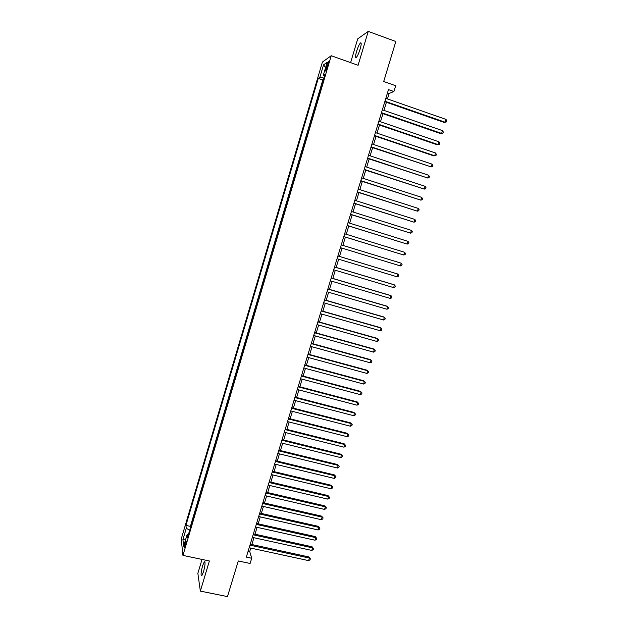 <?xml version="1.0" encoding="UTF-8"?>
<svg xmlns="http://www.w3.org/2000/svg" width="628" height="628" viewBox="0 0 628 628"><rect width="100%" height="100%" fill="white"/><g stroke="black" fill="none" stroke-linecap="round" stroke-linejoin="round"><path stroke-width="0.94" d="M203.527 571.716C205.23 565.035 205.505 561.699 204.343 561.722L202.601 565.765C200.905 572.398 200.63 575.727 201.784 575.75L203.527 571.716M360.166 49.023C361.477 44.243 361.547 42.233 360.37 43.002C359.153 44.447 357.897 47.233 356.602 51.347C355.291 56.104 355.22 58.114 356.398 57.36C357.599 55.939 358.855 53.16 360.166 49.023M185.331 545.787C186.21 542.404 186.39 540.739 185.872 540.802L185.001 542.93C184.122 546.297 183.949 547.961 184.467 547.914L185.331 545.787M202.028 559.422L197.859 573.34L200.348 591.105L227.477 596.6L238.287 560.961L250.109 563.473L251.702 558.268L249.732 551.51L250.768 548.087M322.407 62.062L181.217 539.052L182.944 555.395L331.223 55.727L322.407 62.062M331.223 55.727L358.078 65.288L368.244 31.4L357.717 38.85L350.605 62.627M368.244 31.4L395.828 41.503L383.7 81.499L395.687 85.746L393.921 91.539L388.481 89.616L246.333 557.115L251.702 558.268M326.654 65.359L325.893 67.934C325.226 70.344 325.163 71.349 325.689 70.94L328.161 64.331C328.829 61.913 328.891 60.908 328.365 61.324L326.654 65.359L327.745 65.744M188.431 534.452L187.081 534.711L187.458 537.749L325.021 74.065L323.357 75.132L324.495 75.839M187.081 534.711L183.659 546.234L182.921 539.601L186.281 528.274L185.919 525.393L318.27 78.39L319.84 77.385L323.561 64.833L327.157 62.329L323.357 75.132M323.373 79.623L322.808 79.976L190.394 526.374L190.535 527.387M200.348 591.105L209.383 560.977L182.944 555.395M387.429 98.934L389.109 93.431L393.921 91.539M251.852 544.539L253.924 537.717M254.999 534.192L257.088 527.324M258.155 523.823L260.259 516.907M261.311 513.437L263.438 506.458M264.482 503.02L266.617 495.994M267.661 492.58L269.812 485.499M270.841 482.108L273.015 474.98M274.036 471.62L276.218 464.437M277.238 461.109L279.436 453.871M280.441 450.566L282.663 443.282M283.66 440L285.889 432.661M286.878 429.411L289.131 422.016M290.112 418.79L292.373 411.348M293.347 408.145L295.631 400.648M296.597 397.485L298.897 389.925M299.846 386.785L302.162 379.179M303.112 376.07L305.444 368.408M306.378 365.323L308.725 357.607M309.659 354.553L312.022 346.782M312.94 343.759L315.327 335.925M316.237 332.934L318.632 325.053M319.534 322.086L321.952 314.141M322.847 311.205L325.28 303.214M326.16 300.31L328.609 292.256M329.488 289.382L331.953 281.273M332.816 278.424L335.305 270.26M336.161 267.442L338.665 259.223M339.512 256.436L342.024 248.162M342.872 245.383L345.392 237.101M346.248 234.283L348.768 226.025M349.639 223.16L352.143 214.909M353.03 212.005L355.534 203.778M356.429 200.819L358.933 192.608M359.844 189.609L362.332 181.421M363.259 178.376L365.747 170.204M366.689 167.111L369.17 158.955M370.127 155.815L372.6 147.682M373.566 144.495L376.039 136.378M377.02 133.152L379.485 125.043M380.482 121.769L382.947 113.684M383.951 110.363L386.408 102.301M387.5 92.865L389.109 93.431M248.139 551.164L249.732 551.51M323.828 78.1L319.84 77.385M322.808 79.976L318.27 78.39M190.394 526.374L185.919 525.393M186.281 528.274L189.687 530.236M325.579 67.636L323.561 64.833M182.921 539.601L185.849 538.84M384.799 101.736L444.153 122.429L445.111 122.209L384.956 101.234M445.982 119.398L446.783 120.78L446.437 121.903L445.111 122.209L445.982 119.398L385.82 98.368M381.337 113.134L440.668 133.607L441.617 133.426L381.479 112.663M442.489 130.624L443.297 131.99L442.952 133.105L441.617 133.426L442.489 130.624L382.342 109.814M377.875 124.493L437.198 144.762L438.132 144.613L378.009 124.069M439.003 141.818L439.812 143.168L439.467 144.283L438.132 144.613L439.003 141.818L378.872 121.22M374.429 135.829L433.736 155.885L434.662 155.775L374.547 135.444M435.526 152.989L436.342 154.315L435.997 155.43L434.662 155.775L435.526 152.989L375.411 132.602M370.991 147.14L431.193 166.907L371.101 146.795M432.056 164.128L432.88 165.439L432.535 166.553L431.193 166.907L432.056 164.128L371.964 143.961M367.561 158.421L427.731 178.014L367.655 158.115M428.602 175.243L429.419 176.539L429.073 177.646L427.731 178.014L428.602 175.243L368.518 155.281M364.138 169.67L424.285 189.099L364.224 169.403M425.148 186.328L425.972 187.607L425.627 188.714L424.285 189.099L425.148 186.328L365.08 166.585M360.731 180.895L420.846 200.151L360.802 180.668M421.702 197.388L422.534 198.652L422.189 199.751L420.846 200.151L421.702 197.388L361.657 177.85M357.324 192.097L417.408 211.173L357.379 191.901M418.272 208.425L419.104 209.666L418.758 210.765L417.408 211.173L418.272 208.425L358.235 189.099M353.925 203.268L413.985 222.179L353.972 203.111M414.841 219.431L415.681 220.656L415.336 221.755L413.985 222.179L414.841 219.431L354.828 200.308M350.542 214.407L410.571 233.153L350.573 214.289M411.426 230.405L412.266 231.614L411.929 232.713L410.571 233.153L411.426 230.405L351.421 211.495M347.158 225.523L407.164 244.096L347.182 225.444M408.012 241.364L408.859 242.557L408.522 243.648L407.164 244.096L408.012 241.364L348.03 222.657M343.791 236.615L403.765 255.015L343.799 236.568M404.613 252.291L405.46 253.461L405.123 254.552L403.765 255.015L404.613 252.291L344.646 233.789M401.221 263.187L402.069 264.349L401.732 265.432L400.374 265.911L340.423 247.668L400.374 265.911L401.221 263.187L341.271 244.896M337.903 255.973L397.83 274.059L396.99 276.775L337.063 258.736M337.911 255.949L397.83 274.059L398.694 275.205L398.356 276.289L396.99 276.775M334.543 267.026L394.455 284.908L393.615 287.616L333.704 269.781M334.559 266.963L393.67 284.617L395.318 286.038L394.981 287.114L393.615 287.616M331.192 278.047L391.087 295.733L390.247 298.433L330.352 280.802M331.215 277.953L390.318 295.403L391.951 296.84L391.613 297.923L390.247 298.433M327.847 289.045L387.727 306.527L386.887 309.227L327.007 291.792M327.887 288.911L386.966 306.166L388.591 307.618L388.261 308.693L386.887 309.227M324.511 300.011L384.375 317.297L383.535 319.99L323.679 302.751M324.558 299.846L383.622 316.904L385.247 318.372L384.909 319.448L383.535 319.99M321.183 310.954L381.031 328.044L380.191 330.728L320.351 313.686M321.246 310.75L380.293 327.612L381.903 329.103L381.573 330.171L380.191 330.728M317.862 321.874L377.687 338.759L376.855 341.436L317.03 324.598M317.933 321.63L376.965 338.296L378.566 339.803L378.237 340.871L376.855 341.436M314.55 332.762L374.359 349.451L373.527 352.127L313.725 335.485M314.636 332.487L373.644 348.956L375.246 350.479L374.916 351.547L373.527 352.127M311.245 343.626L371.038 360.119L370.214 362.788L310.42 346.342M311.339 343.312L370.339 359.593L371.925 361.131L371.595 362.199L370.214 362.788M307.948 354.467L367.725 370.763L366.901 373.417L307.131 357.175M308.058 354.114L367.035 370.206L368.62 371.76L368.291 372.82L366.901 373.417M304.666 365.276L364.421 381.384L363.596 384.03L303.842 367.977M304.784 364.892L363.738 380.788L365.315 382.358L364.986 383.418L363.596 384.03M301.385 376.062L361.124 391.974L360.299 394.62L300.569 378.755M301.511 375.646L360.456 391.346L362.018 392.932L361.689 393.991L360.299 394.62M298.112 386.824L357.834 402.54L357.01 405.178L297.295 389.509M298.253 386.369L357.175 401.881L358.737 403.482L358.407 404.542L357.01 405.178M294.846 397.555L354.553 413.083L353.737 415.712L294.037 400.232M294.995 397.069L353.902 412.392L355.456 414.009L355.126 415.061L353.737 415.712M353.902 412.392L355.456 414.009M291.596 408.263L351.28 423.594L350.463 426.224L290.78 410.932M291.753 407.737L350.644 422.88L352.19 424.512L351.861 425.564L350.463 426.224M350.644 422.88L352.19 424.512M288.346 418.947L348.014 434.089L347.198 436.703L287.538 421.608M288.519 418.389L347.386 433.336L348.925 434.984L348.595 436.036L347.198 436.703M347.386 433.336L348.925 434.984M285.104 429.599L344.756 444.553L343.94 447.167L284.296 432.26M285.285 429.01L344.136 443.768L345.667 445.44L345.345 446.484L343.94 447.167M344.136 443.768L345.667 445.44M281.87 440.228L341.506 454.994L340.69 457.6L281.069 442.881M282.066 439.6L340.894 454.185L342.425 455.865L342.095 456.909L340.69 457.6M340.894 454.185L342.425 455.865M278.651 450.833L338.257 465.411L337.448 468.017L277.843 453.487M278.848 450.174L337.668 464.571L339.183 466.266L338.861 467.303L337.448 468.017M337.668 464.571L339.183 466.266M275.433 461.415L335.022 475.804L334.214 478.403L274.624 464.053M275.645 460.716L334.441 474.933L335.949 476.644L335.627 477.68L334.214 478.403M334.441 474.933L335.949 476.644M272.222 471.973L331.796 486.174L330.987 488.765L271.422 474.603M272.442 471.243L331.223 485.271L332.722 486.998L332.4 488.035L330.987 488.765M331.223 485.271L332.722 486.998M269.019 482.5L328.577 496.52L327.769 499.103L268.219 485.13M269.255 481.739L328.012 495.578L329.504 497.329L329.19 498.357L327.769 499.103M328.012 495.578L329.504 497.329M265.825 493.004L325.367 506.835L324.558 509.418L265.032 495.625M266.068 492.211L324.809 505.87L326.301 507.628L325.979 508.664L324.558 509.418M324.809 505.87L326.301 507.628M262.637 503.483L322.156 517.134L321.355 519.701L261.845 506.097M262.889 502.651L321.615 516.138L323.098 517.912L322.776 518.94L321.355 519.701M321.615 516.138L323.098 517.912M259.458 513.94L318.961 527.402L318.161 529.969L258.665 516.546M259.725 513.076L318.427 526.374L319.903 528.172L319.581 529.192L318.161 529.969M318.427 526.374L319.903 528.172M256.287 524.364L315.766 537.654L314.973 540.213L255.494 526.971M256.562 523.469L315.248 536.595L316.716 538.4L316.394 539.421L314.973 540.213M315.248 536.595L316.716 538.4M253.123 534.773L312.587 547.875L311.794 550.426L252.338 537.364M253.406 533.839L312.077 546.792L313.537 548.613L313.215 549.626L311.794 550.426M312.077 546.792L313.537 548.613M249.968 545.151L309.408 558.072L308.623 560.623L249.183 547.742M250.258 544.186L308.913 556.957L310.365 558.794L310.044 559.815L308.623 560.623M308.913 556.957L310.365 558.794M326.945 68.303L325.893 67.934M204.956 561.848L204.343 561.722M361.194 43.301L360.37 43.002"/></g></svg>
